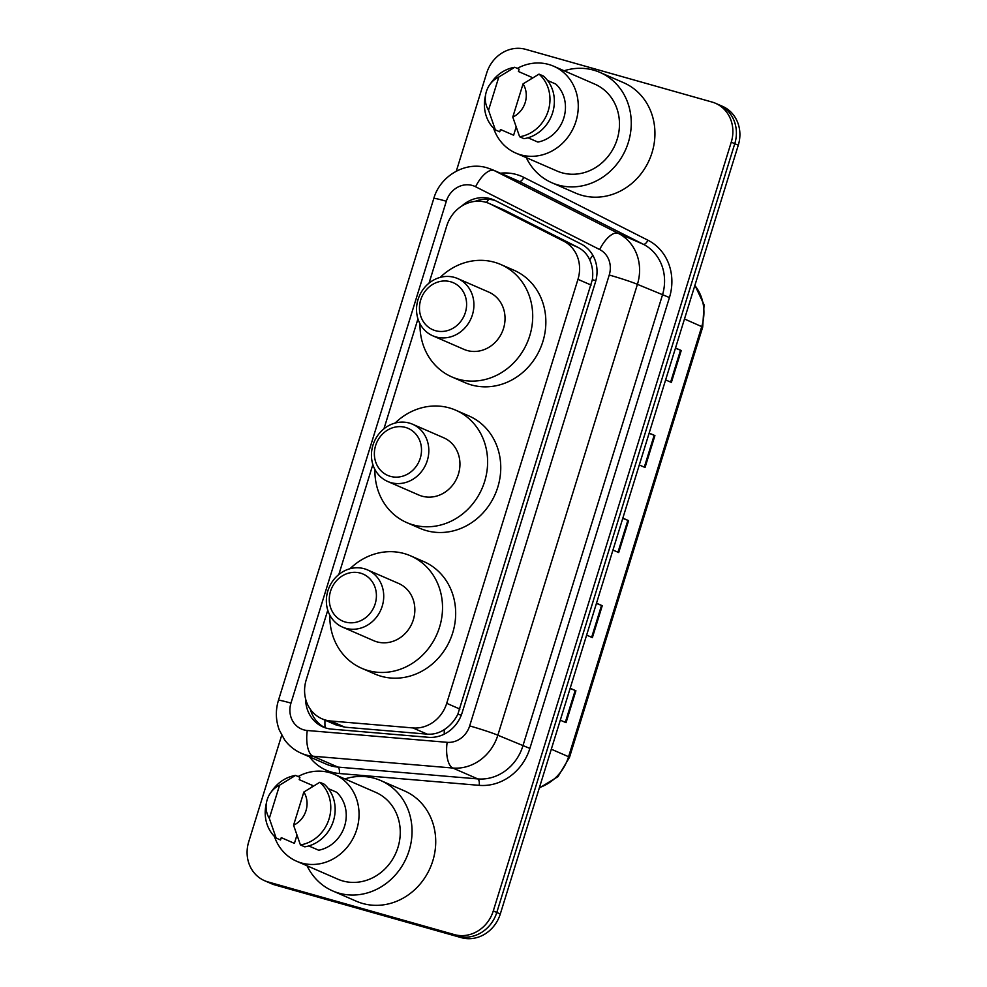 <?xml version="1.0" encoding="UTF-8"?>
<svg xmlns="http://www.w3.org/2000/svg" width="987" height="987" viewBox="0 0 987 987"><rect width="100%" height="100%" fill="white"/><g stroke="black" fill="none" stroke-linecap="round" stroke-linejoin="round"><path stroke-width="1.48" d="M327.77 610.237L306.204 679.907A33.435 30.202 -66.5 0 0 321.972 718.795L335.987 724.902L344.895 727.185L427.186 734.143C433.367 734.587 439.079 733.057 444.323 729.578C450.035 725.864 454.538 720.744 457.857 714.218L592.36 279.691C593.298 272.461 592.422 265.848 589.72 259.852C587.277 254.325 583.329 250.155 577.876 247.318L504.875 210.367L489.207 203.495A33.435 30.202 -66.5 0 0 485.727 202.249A33.435 30.202 -66.5 0 0 446.741 225.924L429.024 283.17M321.972 718.795A33.435 30.202 -66.5 0 0 330.645 720.991L412.936 727.937A33.435 30.202 -66.5 0 0 446.716 703.324L577.963 279.333A33.435 30.202 -66.5 0 0 563.626 241.124L490.638 204.161A33.435 30.202 -66.5 0 0 489.207 203.495M417.957 318.887L383.931 428.839M372.864 464.569L338.837 574.508M305.612 698.969A33.435 30.202 -66.5 0 0 323.008 726.938A33.435 30.202 -66.5 0 0 331.681 729.122L428.37 737.301A33.435 30.202 -66.5 0 0 462.15 712.688L595.408 282.22A33.435 30.202 -66.5 0 0 581.072 243.999L495.301 200.583A33.435 30.202 -66.5 0 0 493.87 199.917A33.435 30.202 -66.5 0 0 490.391 198.671A33.435 30.202 -66.5 0 0 461.608 206.172M475.105 201.373A33.435 30.202 113.5 0 1 493.895 200.201A33.435 30.202 113.5 0 1 495.61 200.743M456.302 171.183L486.702 73.013A33.435 30.202 113.5 0 1 525.689 49.35L712.022 102.043A33.435 30.202 113.5 0 1 715.489 103.277A33.435 30.202 113.5 0 1 731.256 142.165L493.29 910.927A33.435 30.202 113.5 0 1 454.304 934.59L267.97 881.909A33.435 30.202 113.5 0 1 264.491 880.663A33.435 30.202 113.5 0 1 248.724 841.775L281.702 735.241M264.491 880.663L271.511 883.723A33.435 30.202 113.5 0 0 274.978 884.957L461.311 937.65A33.435 30.202 113.5 0 0 500.298 913.987L738.276 145.225A33.435 30.202 113.5 0 0 722.509 106.337L719.005 104.807A33.435 30.202 113.5 0 1 734.772 143.695L496.794 912.457A33.435 30.202 113.5 0 1 457.808 936.12L271.474 883.439A33.435 30.202 113.5 0 1 267.995 882.193A33.435 30.202 113.5 0 0 271.474 883.439L457.808 936.12A33.435 30.202 113.5 0 0 496.794 912.457L734.772 143.695A33.435 30.202 113.5 0 0 719.005 104.807L715.489 103.277M324.785 727.641A33.435 30.202 113.5 0 1 310.325 709.258M570.178 688.272L575.914 690.777L566.044 722.669L560.295 720.165M649.162 433.083L654.912 435.588L645.042 467.48L639.292 464.976M675.503 348.016L681.24 350.521L671.37 382.413L665.62 379.921M596.506 603.205L602.255 605.71L592.373 637.614L586.623 635.11M622.834 518.15L628.583 520.642L618.701 552.547L612.964 550.043M622.772 518.348L628.583 520.642M596.444 603.415L602.255 605.71M675.429 348.226L681.24 350.521M649.101 433.293L654.912 435.588M570.104 688.482L575.914 690.777M564.083 70.768A60.182 54.371 113.5 0 1 593.705 70.176A60.182 54.371 113.5 0 1 599.96 72.409A60.182 54.371 113.5 0 1 627.152 145.891A60.182 54.371 113.5 0 1 558.148 185.013A60.182 54.371 113.5 0 1 551.906 182.768A60.182 54.371 113.5 0 1 526.268 157.636M599.96 72.409L623.624 82.711A60.182 54.371 113.5 0 1 650.828 156.193A60.182 54.371 113.5 0 1 581.824 195.315A60.182 54.371 113.5 0 1 575.569 193.082L551.906 182.768M517.311 68.374A47.376 42.786 113.5 0 1 548.71 64.463A47.376 42.786 113.5 0 1 553.633 66.215A47.376 42.786 113.5 0 1 575.039 124.054A47.376 42.786 113.5 0 1 520.741 154.836A47.376 42.786 113.5 0 1 515.819 153.084A47.376 42.786 113.5 0 1 493.586 128.224M553.633 66.215L594.84 84.154A47.376 42.786 113.5 0 1 616.246 141.992A47.376 42.786 113.5 0 1 561.936 172.774A47.376 42.786 113.5 0 1 557.013 171.022L515.819 153.084M527.996 137.773L537.878 142.079A33.435 30.202 113.5 0 0 563.836 117.885A33.435 30.202 113.5 0 0 555.829 84.08L547.563 80.478M523.061 83.883A22.294 20.135 113.5 0 1 512.784 117.083L523.061 83.883L539.013 74.124A35.668 32.213 113.5 0 1 548.241 110.791A35.668 32.213 113.5 0 1 519.631 136.761L524.011 138.673A35.668 32.213 113.5 0 0 552.634 112.703A35.668 32.213 113.5 0 0 543.405 76.036L539.013 74.124M512.784 117.083L519.631 136.761M489.934 84.438A22.294 20.135 113.5 0 1 498.805 77.023L488.528 110.223A22.294 20.135 113.5 0 1 485.752 94.036A22.294 20.135 113.5 0 1 489.934 84.438L491.822 81.822A35.668 32.213 113.5 0 1 514.758 67.264L519.137 69.176L518.422 71.496L531.574 77.22L531.105 78.738M516.102 127.175L513.622 135.219L500.471 129.494L499.743 131.814L495.363 129.902A35.668 32.213 113.5 0 1 485.135 97.195L485.752 94.036M495.363 129.902L488.528 110.223M498.805 77.023L514.758 67.264M435.464 330.682A25.637 23.157 113.5 0 1 420.709 299.912A25.637 23.157 113.5 0 1 450.603 281.764A25.637 23.157 113.5 0 1 465.358 312.534A25.637 23.157 113.5 0 1 435.464 330.682M436.007 336.949A31.214 28.191 113.5 0 1 432.762 335.79A31.214 28.191 113.5 0 1 418.661 297.692A31.214 28.191 113.5 0 1 454.439 277.409A31.214 28.191 113.5 0 1 457.684 278.556A31.214 28.191 113.5 0 1 471.786 316.667A31.214 28.191 113.5 0 1 436.007 336.949M432.762 335.79L463.89 349.336A31.214 28.191 -66.5 0 0 467.135 350.496A31.214 28.191 -66.5 0 0 502.914 330.213A31.214 28.191 -66.5 0 0 488.812 292.115L457.684 278.556M440.214 277.384A61.305 55.383 113.5 0 1 494.45 262.246A61.305 55.383 113.5 0 1 500.816 264.516A61.305 55.383 113.5 0 1 528.526 339.355A61.305 55.383 113.5 0 1 458.252 379.205A61.305 55.383 113.5 0 1 451.873 376.935A61.305 55.383 113.5 0 1 420.006 323.798M500.816 264.516L513.968 270.241A61.305 55.383 113.5 0 1 541.666 345.092A61.305 55.383 113.5 0 1 471.391 384.93A61.305 55.383 113.5 0 1 465.025 382.66L451.873 376.935M390.371 476.351A25.637 23.157 113.5 0 1 375.615 445.581A25.637 23.157 113.5 0 1 405.509 427.433A25.637 23.157 113.5 0 1 420.265 458.202A25.637 23.157 113.5 0 1 390.371 476.351M390.914 482.618A31.214 28.191 113.5 0 1 387.669 481.459A31.214 28.191 113.5 0 1 373.567 443.36A31.214 28.191 113.5 0 1 409.346 423.078A31.214 28.191 113.5 0 1 412.591 424.237A31.214 28.191 113.5 0 1 426.692 462.335A31.214 28.191 113.5 0 1 390.914 482.618M387.669 481.459L418.796 495.018A31.214 28.191 -66.5 0 0 422.041 496.165A31.214 28.191 -66.5 0 0 457.82 475.882A31.214 28.191 -66.5 0 0 443.718 437.784L412.591 424.237M395.121 423.053A61.305 55.383 113.5 0 1 449.356 407.915A61.305 55.383 113.5 0 1 455.735 410.197A61.305 55.383 113.5 0 1 483.433 485.036A61.305 55.383 113.5 0 1 413.158 524.874A61.305 55.383 113.5 0 1 406.78 522.604A61.305 55.383 113.5 0 1 374.912 469.467M455.735 410.197L468.874 415.922A61.305 55.383 113.5 0 1 496.572 490.761A61.305 55.383 113.5 0 1 426.298 530.599A61.305 55.383 113.5 0 1 419.931 528.329L406.78 522.604M345.277 622.02A25.637 23.157 113.5 0 1 330.534 591.25A25.637 23.157 113.5 0 1 360.415 573.114A25.637 23.157 113.5 0 1 375.171 603.871A25.637 23.157 113.5 0 1 345.277 622.02M345.82 628.287A31.214 28.191 113.5 0 1 342.588 627.127A31.214 28.191 113.5 0 1 328.486 589.029A31.214 28.191 113.5 0 1 364.252 568.746A31.214 28.191 113.5 0 1 367.497 569.906A31.214 28.191 113.5 0 1 381.599 608.004A31.214 28.191 113.5 0 1 345.82 628.287M342.588 627.127L373.703 640.686A31.214 28.191 -66.5 0 0 376.948 641.846A31.214 28.191 -66.5 0 0 412.726 621.551A31.214 28.191 -66.5 0 0 398.625 583.453L367.497 569.906M350.027 568.722A61.305 55.383 113.5 0 1 404.263 553.584A61.305 55.383 113.5 0 1 410.641 555.866A61.305 55.383 113.5 0 1 438.339 630.705A61.305 55.383 113.5 0 1 368.065 670.555A61.305 55.383 113.5 0 1 361.686 668.273A61.305 55.383 113.5 0 1 329.818 615.135M410.641 555.866L423.781 561.591A61.305 55.383 113.5 0 1 451.491 636.43A61.305 55.383 113.5 0 1 381.216 676.28A61.305 55.383 113.5 0 1 374.838 673.998L361.686 668.273M344.882 778.916A60.182 54.371 113.5 0 1 374.492 778.324A60.182 54.371 113.5 0 1 380.748 780.557A60.182 54.371 113.5 0 1 407.939 854.039A60.182 54.371 113.5 0 1 338.948 893.161A60.182 54.371 113.5 0 1 332.693 890.928A60.182 54.371 113.5 0 1 307.056 865.784M380.748 780.557L404.411 790.871A60.182 54.371 113.5 0 1 431.615 864.341A60.182 54.371 113.5 0 1 362.611 903.463A60.182 54.371 113.5 0 1 356.356 901.23L332.693 890.928M298.099 776.535A47.376 42.786 113.5 0 1 329.498 772.611A47.376 42.786 113.5 0 1 334.42 774.376A47.376 42.786 113.5 0 1 355.826 832.201A47.376 42.786 113.5 0 1 301.529 862.996A47.376 42.786 113.5 0 1 296.606 861.232A47.376 42.786 113.5 0 1 274.386 836.384M334.42 774.376L375.628 792.314A47.376 42.786 113.5 0 1 397.033 850.14A47.376 42.786 113.5 0 1 342.723 880.935A47.376 42.786 113.5 0 1 337.813 879.17L296.606 861.232M308.783 845.933L318.665 850.226A33.435 30.202 113.5 0 0 344.623 826.033A33.435 30.202 113.5 0 0 336.616 792.24L328.35 788.638M303.848 792.03A22.294 20.135 113.5 0 1 293.571 825.231L303.848 792.03L319.813 782.272A35.668 32.213 113.5 0 1 329.041 818.951A35.668 32.213 113.5 0 1 300.418 844.921L304.798 846.834A35.668 32.213 113.5 0 0 333.421 820.863A35.668 32.213 113.5 0 0 324.192 784.184L319.813 782.272M293.571 825.231L300.418 844.921M270.734 792.586A22.294 20.135 113.5 0 1 279.592 785.171L269.315 818.371A22.294 20.135 113.5 0 1 266.552 802.197A22.294 20.135 113.5 0 1 270.734 792.586L272.609 789.982A35.668 32.213 113.5 0 1 295.545 775.412L299.925 777.324L299.209 779.644L312.361 785.368L311.892 786.898M296.902 835.323L294.41 843.367L281.258 837.642L280.542 839.974L276.15 838.062A35.668 32.213 113.5 0 1 265.922 805.355L266.552 802.197M276.15 838.062L269.315 818.371M279.592 785.171L295.545 775.412M504.875 210.367L490.638 204.161M325.056 727.74A33.435 13.719 -85.2 0 1 324.982 720.115M595.84 280.703A33.435 1.752 -162.8 0 0 592.36 279.691M589.72 259.852A33.435 14.324 -63.2 0 1 592.817 255.275M461.274 715.205A33.435 1.752 -162.8 0 0 457.857 714.218M486.431 202.458A33.435 14.324 -63.2 0 1 488.861 199.263M444.236 734.155A33.435 13.719 -85.2 0 1 444.323 729.578M577.876 247.318L563.626 241.124M591.139 285.07L577.963 279.333M459.893 709.073L446.716 703.324M427.186 734.143L412.936 727.937M344.895 727.185L330.645 720.991M472.317 185.457A22.294 20.135 -66.5 0 0 446.321 201.237L290.968 703.114A22.294 20.135 -66.5 0 0 303.799 729.862A22.294 20.135 -66.5 0 0 307.265 730.491L447.148 742.323A22.294 20.135 -66.5 0 0 469.664 725.914L609.238 275.028A22.294 20.135 -66.5 0 0 599.677 249.551L475.586 186.74A22.294 20.135 -66.5 0 0 472.317 185.457M475.586 186.74A22.294 9.549 -63.2 0 1 494.203 170.566A44.588 40.27 113.5 0 0 492.303 169.665L487.146 167.827C465.272 161.091 440.128 176.031 433.799 198.461A22.294 1.16 17.2 0 1 446.321 201.237M500.446 173.206A50.152 45.303 113.5 0 1 516.485 174.526A50.152 45.303 113.5 0 1 523.85 177.401A5.577 2.381 116.8 0 1 519.199 181.448L494.203 170.566L618.306 233.376A44.588 40.27 113.5 0 1 637.417 284.342L497.843 735.216A44.588 40.27 113.5 0 1 452.799 768.034L312.916 756.202A44.588 40.27 113.5 0 1 305.982 754.944A44.588 40.27 113.5 0 1 301.343 753.291L326.327 764.172A44.588 40.27 -66.5 0 0 330.966 765.826A44.588 40.27 -66.5 0 0 337.899 767.084L477.782 778.916A44.588 40.27 -66.5 0 0 522.826 746.098L662.4 295.212A44.588 40.27 -66.5 0 0 643.29 244.258L519.199 181.448A44.588 40.27 -66.5 0 0 517.287 180.547L492.303 169.665M523.85 177.401L647.941 240.223A50.152 45.303 113.5 0 1 669.445 297.543L529.871 748.417A50.152 45.303 113.5 0 1 479.201 785.344L339.318 773.512A5.577 2.282 94.8 0 0 337.899 767.084L312.916 756.202A22.294 9.142 -85.2 0 1 307.265 730.491M339.318 773.512A50.152 45.303 113.5 0 1 309.499 756.844M731.256 142.165L738.276 145.225M267.97 881.909L274.978 884.957M454.304 934.59L461.311 937.65M493.29 910.927L500.298 913.987M599.677 249.551A22.294 9.549 -63.2 0 1 618.306 233.376L643.29 244.258A5.577 2.381 116.8 0 0 647.941 240.223M609.238 275.028A22.294 1.16 17.2 0 1 637.417 284.342L669.445 297.543M447.148 742.323A22.294 9.142 -85.2 0 0 452.799 768.034L477.782 778.916A5.577 2.282 94.8 0 1 479.201 785.344M469.664 725.914A22.294 1.16 17.2 0 1 497.843 735.216L529.871 748.417M433.799 198.461L278.445 700.338A22.294 1.16 17.2 0 1 290.968 703.114M684.484 318.986L702.707 327.055L569.524 757.276L568.586 756.721L701.757 326.512A44.588 40.27 -66.5 0 0 694.848 285.502M539.445 787.54A44.588 40.27 -66.5 0 0 568.586 756.721L551.314 749.207M617.985 552.226L627.855 520.346M644.314 467.172L654.184 435.279M670.642 382.105L680.512 350.225M591.657 637.294L601.527 605.413M565.317 722.361L575.187 690.481M278.445 700.338C275.398 710.418 275.694 720.325 279.309 730.059L284.527 739.719C288.932 745.765 294.545 750.293 301.343 753.291M569.524 757.276L558.025 776.609L539.272 788.07M694.922 285.255L704.076 304.81L702.707 327.055"/></g></svg>
